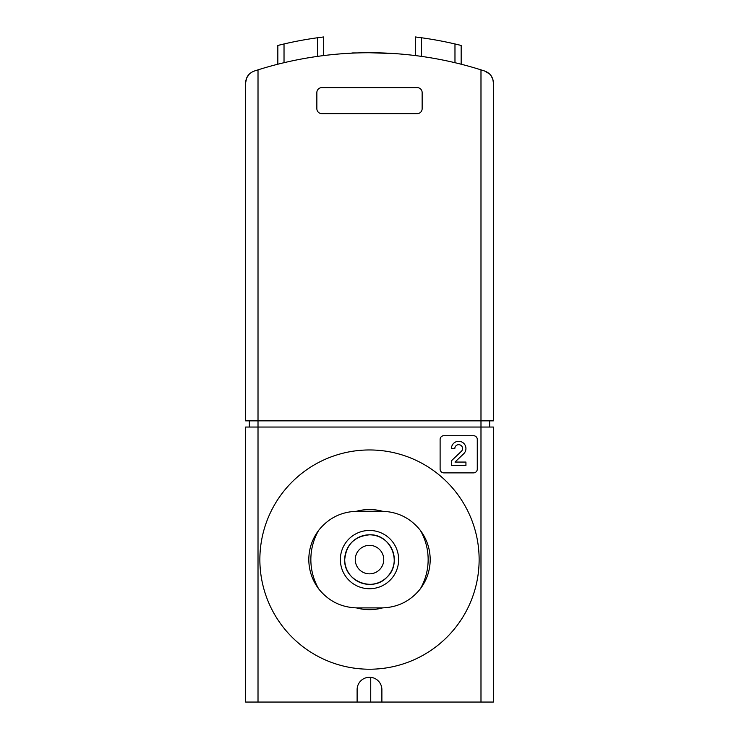 <?xml version="1.0" encoding="UTF-8"?>
<svg xmlns="http://www.w3.org/2000/svg" width="739" height="739" viewBox="0 0 739 739"><rect width="100%" height="100%" fill="white"/><g stroke="black" fill="none" stroke-linecap="round" stroke-linejoin="round"><path stroke-width="1.11" d="M258.013 69.854L258.013 420.851L480.987 420.851L480.987 69.854L484.83 71.092L480.987 69.854A371.625 371.625 0 0 0 258.013 69.854L254.17 71.092C248.794 73.189 245.948 77.105 245.625 82.87L245.625 420.851L258.013 420.851L258.013 427.05L245.625 427.05L245.625 702.05L493.375 702.05L493.375 427.05L480.987 427.05L480.987 702.05M368.262 677.34A12.387 12.387 0 0 0 357.113 689.663L357.113 702.05M381.887 702.05L381.887 689.663A12.387 12.387 0 0 0 370.738 677.34L370.738 702.05M277.836 64.228L277.836 45.449L284.025 43.952A377.823 377.823 0 0 1 317.474 37.763L323.664 36.95L323.664 55.582M421.526 56.404L421.526 37.763L415.336 36.95L421.526 37.763A377.823 377.823 0 0 1 454.975 43.952L454.975 62.704M369.491 52.737L394.894 53.605M493.375 82.87C493.052 77.105 490.206 73.189 484.83 71.092L489.634 74.002L491.019 75.6L492.876 79.387L493.375 82.87L493.375 420.851L480.987 420.851L480.987 427.05L258.013 427.05L258.013 702.05M245.625 82.87L246.595 78.057L249.366 74.002M316.855 92.578L316.855 108.679A4.951 4.951 0 0 0 321.807 113.64L417.193 113.64A4.951 4.951 0 0 0 422.145 108.679L422.145 92.578A4.951 4.951 0 0 0 417.193 87.627L321.807 87.627A4.951 4.951 0 0 0 316.855 92.578M323.664 36.95L317.474 37.763L317.474 56.404M415.336 36.95L415.336 55.582M454.975 43.952L461.164 45.449L461.164 64.228M388.151 53.208L381.638 52.94M357.362 52.94L352.651 52.94L357.362 52.94M489.661 420.851L489.661 427.05M249.339 420.851L249.339 427.05M440.111 439.437L440.111 469.163A3.713 3.713 0 0 0 443.825 472.877L473.56 472.877A3.713 3.713 0 0 0 477.274 469.163L477.274 439.437A3.713 3.713 0 0 0 473.56 435.714L443.825 435.714A3.713 3.713 0 0 0 440.111 439.437M381.887 689.663A12.387 12.387 0 0 0 369.5 677.275A12.387 12.387 0 0 0 357.113 689.663M463.686 453.783A7.242 7.242 0 0 0 461.542 441.876A7.242 7.242 0 0 0 451.446 448.536L454.827 448.536A3.861 3.861 0 0 1 460.212 444.989A3.861 3.861 0 0 1 461.358 451.335L451.446 460.776L451.446 465.45L465.939 465.45L465.939 462.069L454.993 462.069L463.686 453.783M381.887 607.901L357.113 607.901C341.353 607.495 328.532 601.149 318.666 588.844C312.191 580.133 308.902 570.388 308.8 559.589C308.884 548.8 312.172 539.045 318.666 530.343C328.532 518.039 341.353 511.684 357.113 511.277L381.887 511.277C397.647 511.684 410.468 518.039 420.334 530.343C426.809 539.045 430.098 548.8 430.2 559.589C430.116 570.388 426.828 580.143 420.334 588.844C410.468 601.149 397.647 607.495 381.887 607.901M356.42 511.286A50.049 50.049 0 0 1 382.58 511.286M382.58 607.901A50.049 50.049 0 0 1 356.42 607.901M369.5 449.959A109.631 109.631 0 0 1 464.443 614.405A109.631 109.631 0 0 1 274.557 614.405A109.631 109.631 0 0 1 369.5 449.959M344.725 559.589A24.775 24.775 0 0 1 381.887 538.14A24.775 24.775 0 0 1 381.887 581.048A24.775 24.775 0 0 1 344.725 559.589C343.598 580.808 372.816 592.909 387.014 577.113C402.82 562.915 390.709 533.687 369.5 534.814C354.471 536.302 346.212 544.56 344.725 559.589M355.256 559.589A14.244 14.244 0 0 1 376.622 547.257A14.244 14.244 0 0 1 376.622 571.931A14.244 14.244 0 0 1 355.256 559.589M284.025 43.952L284.025 62.704M420.334 530.343A58.649 58.649 0 0 1 420.334 588.844M318.666 588.844A58.649 58.649 0 0 1 318.666 530.343M340.365 559.589A29.135 29.135 0 0 1 384.068 534.362A29.135 29.135 0 0 1 384.068 584.826A29.135 29.135 0 0 1 340.365 559.589M350.849 53.208L352.651 52.94"/></g></svg>
